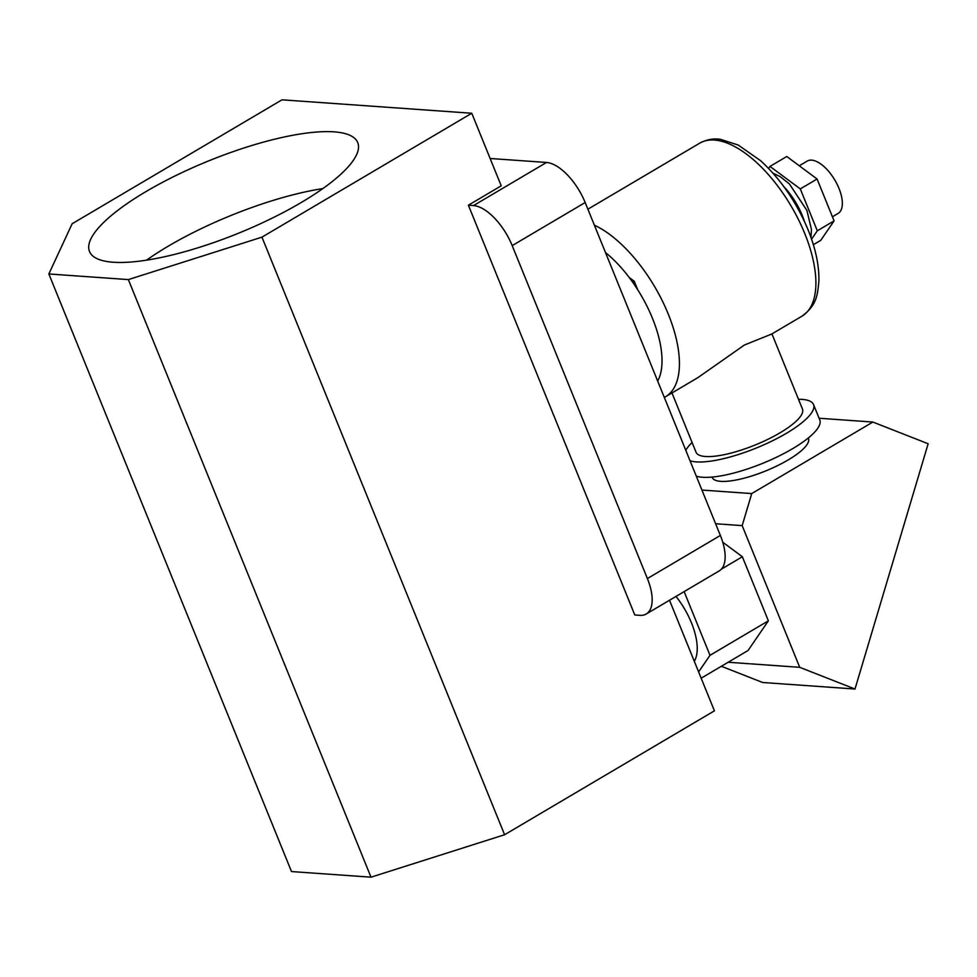 <?xml version="1.0" encoding="UTF-8"?>
<svg xmlns="http://www.w3.org/2000/svg" width="977" height="977" viewBox="0 0 977 977"><rect width="100%" height="100%" fill="white"/><g stroke="black" fill="none" stroke-linecap="round" stroke-linejoin="round"><path stroke-width="1.47" d="M301.197 202.532A144.743 39.117 157.9 0 1 89.505 251.504A144.743 39.117 157.9 0 1 146.037 191.553A144.743 39.117 157.9 0 1 357.729 142.581A144.743 39.117 157.9 0 1 301.197 202.532M146.562 260.151A144.743 39.117 157.9 0 1 168.227 246.192A144.743 39.117 157.9 0 1 322.85 188.573M605.484 252.542A86.135 39.996 59.4 0 1 652.465 318.294A86.135 39.996 59.4 0 1 657.692 381.091M72.164 223.733L281.987 99.825L471.769 113.247L261.946 237.155L128.353 279.593L48.85 273.963L72.164 223.733M490.136 158.482L546.497 162.463A43.061 20.004 59.4 0 1 585.174 202.52L720.367 535.457A43.061 20.004 59.4 0 1 719.194 570.91L646.212 614.008A43.061 20.004 -120.6 0 0 647.385 578.555L720.367 535.457M471.769 113.247L501.225 185.813L468.386 205.207L473.515 205.573L546.497 162.463M646.212 614.008A43.061 20.004 -120.6 0 1 639.911 615.339L634.781 614.973L468.386 205.207M585.174 202.52L512.192 245.618L647.385 578.555M512.192 245.618A43.061 20.004 -120.6 0 0 473.515 205.573M261.946 237.155L504.596 834.737L714.419 710.829L669.514 600.244M504.596 834.737L371.004 877.175L128.353 279.593M371.004 877.175L291.5 871.557L48.85 273.963M799.271 165.785L807.234 161.071A30.385 14.105 59.4 0 1 838.974 188.39A30.385 14.105 59.4 0 1 838.144 213.401L832.428 216.784M771.94 333.914L802.459 409.045A57.423 15.522 157.9 0 1 780.025 432.823A57.423 15.522 157.9 0 1 696.051 452.253L671.968 392.949M587.898 209.2L699.776 143.13A100.484 46.664 -120.6 0 1 804.73 233.454A100.484 46.664 -120.6 0 1 801.97 316.169L771.854 333.963L744.376 345.04L697.81 377.684L665.496 396.772A100.484 46.664 59.4 0 1 664.323 397.419M594.382 225.186A100.484 46.664 59.4 0 1 668.256 314.057A100.484 46.664 59.4 0 1 665.496 396.772M629.261 277.541L634.268 281.254L632.669 282.194M634.268 281.254L637.712 289.729M768.606 168.435L769.986 166.42L786.778 156.503L817.077 178.999L834.089 220.887L820.802 240.293L813.352 244.69M769.986 166.42L800.297 188.915L817.309 230.804L811.569 239.17M834.089 220.887L817.309 230.804M817.077 178.999L800.297 188.915M696.283 476.129A69.379 18.758 -22.1 0 0 792.677 448.651A69.379 18.758 -22.1 0 0 819.776 419.915L813.536 404.551A69.379 18.758 -22.1 0 0 798.49 399.288M690.043 460.765A69.379 18.758 -22.1 0 0 786.436 433.275A69.379 18.758 -22.1 0 0 813.536 404.551M694.305 661.295A51.915 24.107 -120.6 0 0 691.472 622.886A51.915 24.107 -120.6 0 0 676.011 596.41M712.074 477.069L712.245 477.497A51.915 14.032 -22.1 0 0 788.17 459.935A51.915 14.032 -22.1 0 0 808.443 438.429L808.272 438.014M701.938 490.063L751.728 493.58L872.864 422.052L928.15 443.753L854.997 689.029L762.671 682.496L721.356 666.277M819.105 418.241L872.864 422.052M722.76 542.211L742.361 556.756L768.374 620.835L709.998 655.311L698.616 671.92M768.374 620.835L748.052 650.511L701.168 678.197M742.361 556.756L721.331 569.176M684.132 591.61L709.998 655.311M715.616 523.745L742.178 525.626L751.728 493.58M728.158 662.259L799.711 667.315L742.178 525.626M854.997 689.029L799.711 667.315M692.095 442.496A69.379 18.758 -22.1 0 0 685.805 450.336M804.413 221.425A45.455 21.115 -120.6 0 0 802.239 215.428A45.455 21.115 -120.6 0 0 783.933 186.729M810.995 237.509L811.46 229.497L806.917 210.47L789.44 183.994L780.257 176.666L773.027 173.21M801.97 316.169C816.98 305.166 817.493 294.761 818.86 281.596C819.324 266.025 815.734 248.793 808.101 229.888C796.56 202.3 780.757 179.255 760.656 160.741L738.209 145.036L720.415 139.32C718.339 139.076 710.389 137.586 699.776 143.13"/></g></svg>
